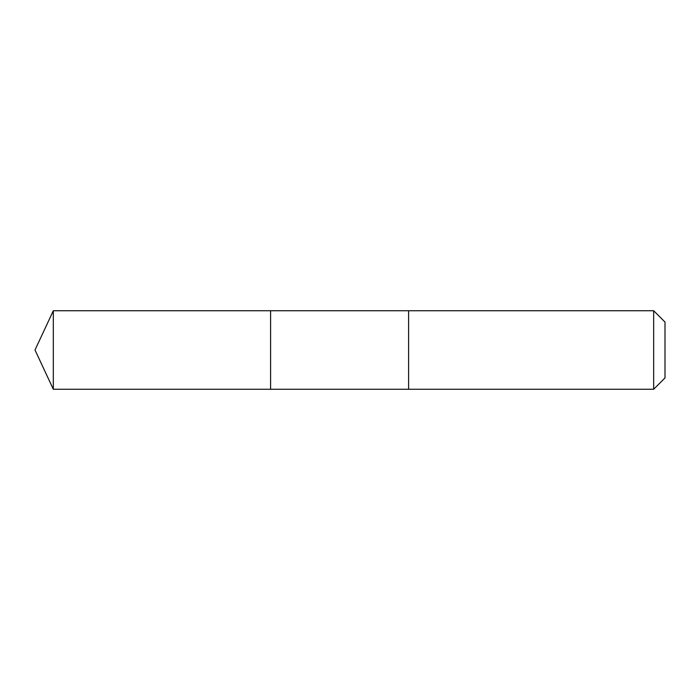 <?xml version="1.0" encoding="UTF-8"?>
<svg xmlns="http://www.w3.org/2000/svg" width="700" height="700" viewBox="0 0 700 700"><rect width="100%" height="100%" fill="white"/><g stroke="black" fill="none" stroke-linecap="round" stroke-linejoin="round"><path stroke-width="1.05" d="M270.594 389.261L270.594 310.739L53.314 310.739L53.314 389.261L270.594 389.261L270.594 310.739L408.608 310.739L408.608 389.261L53.314 389.261L35 350L53.314 389.261M408.608 384.921L408.608 389.261L653.669 389.261L653.669 310.739L408.608 310.739L408.608 384.921M653.669 310.739L665 322.07L665 377.93L653.669 389.261M35 350L53.314 310.739"/></g></svg>

